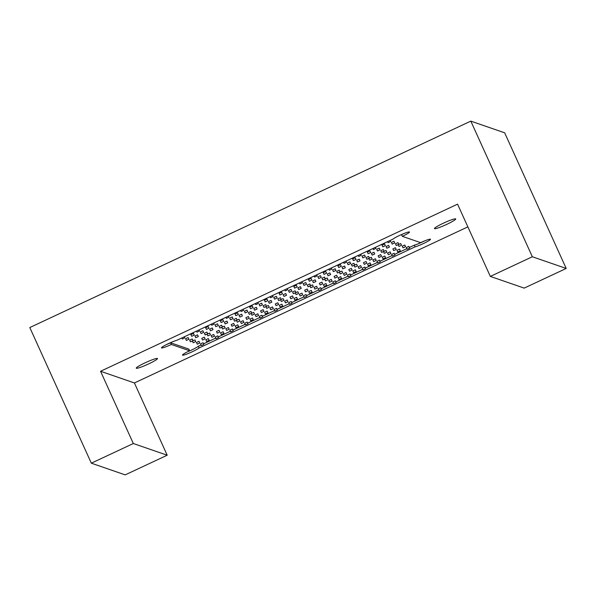 <?xml version="1.0" encoding="UTF-8"?>
<svg xmlns="http://www.w3.org/2000/svg" width="596" height="596" viewBox="0 0 596 596"><rect width="100%" height="100%" fill="white"/><g stroke="black" fill="none" stroke-linecap="round" stroke-linejoin="round"><path stroke-width="0.89" d="M490.337 276.417L532.34 256.757L566.2 268.453L524.197 288.114L490.337 276.417L457.564 204.167L100.553 371.271L134.413 382.96L467.867 226.882M392.883 239.175A9.335 0.991 -24.4 0 1 402.091 234.303A9.335 0.991 -24.4 0 1 409.489 232.023A9.335 0.991 -24.4 0 1 402.345 236.344L420.634 242.654A9.335 0.991 -24.4 0 1 430.483 239.272A9.335 0.991 -24.4 0 1 424.806 242.892A9.335 0.991 -24.4 0 1 415.099 246.848L199.094 347.952A9.335 0.991 -24.4 0 1 189.886 352.825A9.335 0.991 -24.4 0 1 182.48 355.104A9.335 0.991 -24.4 0 1 189.625 350.783L171.343 344.473A9.335 0.991 -24.4 0 1 161.486 347.855A9.335 0.991 -24.4 0 1 167.171 344.235A9.335 0.991 -24.4 0 1 176.878 340.279L392.883 239.175M434.588 228.685A11.667 1.237 155.6 0 0 446.784 224.357A11.667 1.237 155.6 0 0 455.717 218.955A11.667 1.237 155.6 0 0 444.579 222.643A11.667 1.237 155.6 0 0 434.469 228.588A11.667 1.237 155.6 0 0 434.588 228.685M136.38 368.268A11.667 1.237 155.6 0 0 148.575 363.94A11.667 1.237 155.6 0 0 157.508 358.539A11.667 1.237 155.6 0 0 146.37 362.226A11.667 1.237 155.6 0 0 136.261 368.172A11.667 1.237 155.6 0 0 136.38 368.268M566.2 268.453L504.67 132.819L470.81 121.122L29.8 327.547L91.33 463.181L133.325 443.521L100.553 371.271M133.325 443.521L167.193 455.217L134.413 382.96M167.193 455.217L125.19 474.878L91.33 463.181M532.34 256.757L470.81 121.122M403.611 233.669A9.335 0.991 -24.4 0 1 401.577 234.653L402.345 236.344M424.605 240.918A9.335 0.991 -24.4 0 1 414.332 245.157L415.099 246.848M414.332 245.157L409.37 247.474M406.837 248.666L394.671 254.358M392.138 255.542L379.972 261.242M377.439 262.426L365.274 268.118M362.733 269.303L350.575 275.002M348.034 276.186L335.868 281.878M333.335 283.07L321.17 288.762M318.637 289.947L306.471 295.646M303.938 296.83L291.772 302.522M289.231 303.707L277.065 309.406M274.532 310.59L262.367 316.282M259.834 317.474L247.668 323.166M245.135 324.351L232.969 330.05M230.429 331.234L218.27 336.926M215.73 338.111L203.564 343.81M201.031 344.995L198.326 346.261L199.094 347.952M171.343 344.473L170.575 342.782L188.857 349.092L189.625 350.783M198.326 346.261A9.335 0.991 -24.4 0 1 187.598 351.767M170.575 342.782A9.335 0.991 -24.4 0 1 166.604 344.518M396.251 245.507L395.491 243.816L398.024 242.647L398.806 244.353L396.251 245.507L400.743 243.585L401.525 245.291L398.977 246.446L401.51 245.276M403.038 247.847L402.27 246.163L404.811 244.993L405.593 246.692L403.038 247.847L405.593 246.692M407.105 249.255L406.338 247.564L408.871 246.394L409.653 248.092L407.105 249.255L409.638 248.085M386.826 252.168L384.278 253.33L386.826 252.168L386.059 250.484L381.552 252.384L384.085 251.221L383.34 249.538L380.784 250.7L381.552 252.384M393.658 250.588L392.891 248.897L395.424 247.727L396.206 249.433L393.658 250.588L396.191 249.419M390.887 253.576L390.127 251.885L387.571 253.039L388.339 254.73L390.887 253.576L388.339 254.73M400.274 250.834L399.506 249.143L396.958 250.298L397.726 251.989L400.274 250.834L397.726 251.989M392.406 256.131L391.639 254.44L394.172 253.278L394.954 254.976L392.406 256.131L394.954 254.976M372.127 259.051L369.58 260.206L372.127 259.051L371.36 257.36L366.853 259.267L369.401 258.113L368.619 256.407L366.086 257.576L366.853 259.267M381.507 256.31L380.74 254.619L378.192 255.781L378.959 257.472L381.507 256.31L378.959 257.472M373.64 261.614L372.873 259.923L375.42 258.761L376.188 260.452L373.64 261.614L376.173 260.445M385.575 257.718L384.807 256.027L382.252 257.181L383.019 258.873L385.575 257.718L383.019 258.873M377.7 263.015L376.933 261.324L379.473 260.154L380.255 261.86L377.7 263.015L380.255 261.86M352.154 266.151L351.387 264.46L353.92 263.29L354.702 264.989L352.154 266.151L356.646 264.229L357.429 265.935L354.873 267.09L357.414 265.92M364.26 264.348L363.493 262.657L366.026 261.495L366.808 263.194L364.26 264.348L366.808 263.194M358.941 268.491L358.174 266.799L360.707 265.637L361.489 267.336L358.941 268.491L361.489 267.336M368.321 265.756L367.553 264.065L370.086 262.896L370.868 264.594L368.321 265.756L370.854 264.587M365.549 268.736L364.789 267.045L362.234 268.207L363.001 269.899L365.549 268.736L363.001 269.899M342.722 272.812L340.174 273.966L342.722 272.812L341.955 271.12L340.003 271.865M352.109 270.077L351.342 268.386L348.794 269.541L349.554 271.232L352.109 270.077L349.554 271.232M346.79 274.22L346.023 272.528L343.475 273.683L344.242 275.374L346.79 274.22L344.242 275.374M353.622 272.633L352.854 270.942L355.387 269.772L356.17 271.478L353.622 272.633L356.17 271.478M348.302 276.775L347.535 275.084L350.068 273.914L350.85 275.62L348.302 276.775L350.85 275.62M328.024 279.695L325.476 280.85L328.024 279.695L327.256 278.004L322.749 279.911L325.289 278.742L324.537 277.065L321.982 278.22L322.749 279.911M334.855 278.108L334.088 276.425L336.628 275.255L337.403 276.954L334.855 278.108L337.403 276.954M329.536 282.251L328.769 280.567L331.309 279.397L332.091 281.096L329.536 282.251L332.076 281.089M341.471 278.362L340.703 276.671L338.155 277.825L338.923 279.517L341.471 278.362L338.923 279.517M333.604 283.659L332.836 281.968L335.369 280.798L336.151 282.497L333.604 283.659L336.137 282.489M308.05 286.788L307.283 285.104L309.823 283.934L310.598 285.633L308.05 286.788L312.542 284.873L313.325 286.572L310.777 287.734L313.31 286.564M320.156 284.992L319.389 283.301L321.922 282.132L322.704 283.838L320.156 284.992L322.704 283.838M314.837 289.135L314.07 287.443L316.618 286.289L317.385 287.98L314.837 289.135L317.37 287.965M324.217 286.393L323.457 284.702L325.99 283.54L326.772 285.238L324.217 286.393L326.757 285.231M321.453 289.38L320.685 287.689L318.137 288.844L318.905 290.535L321.453 289.38L318.905 290.535M293.351 293.672L292.584 291.98L295.117 290.811L295.899 292.517L293.351 293.672L297.844 291.757L298.626 293.455L296.078 294.61L298.626 293.455M308.005 290.714L307.238 289.023L304.69 290.185L305.457 291.876L308.005 290.714L305.457 291.876M302.686 294.856L301.919 293.165L299.371 294.327L300.138 296.018L302.686 294.856L300.138 296.018M309.518 293.277L308.75 291.586L311.291 290.416L312.073 292.122L309.518 293.277L312.073 292.122M306.754 296.264L305.986 294.573L303.431 295.728L304.198 297.419L306.754 296.264L304.198 297.419M278.652 300.555L277.885 298.864L280.418 297.695L281.2 299.393L278.652 300.555L283.145 298.633L283.927 300.339L281.372 301.494L283.927 300.339M293.306 297.598L292.539 295.907L289.991 297.061L290.759 298.752L293.306 297.598L290.759 298.752M285.439 302.895L284.672 301.204L287.205 300.041L287.987 301.74L285.439 302.895L287.972 301.725M297.367 298.998L296.599 297.307L294.051 298.469L294.819 300.16L297.367 298.998L294.819 300.16M289.5 304.303L288.732 302.612L291.273 301.442L292.047 303.14L289.5 304.303L292.033 303.133M263.954 307.432L263.186 305.741L265.719 304.578L266.501 306.277L263.954 307.432L268.438 305.517L269.221 307.216L266.673 308.37L269.206 307.208M276.052 305.636L275.292 303.945L277.825 302.775L278.608 304.481L276.052 305.636L278.593 304.467M270.74 309.778L269.973 308.087L272.506 306.918L273.288 308.624L270.74 309.778L273.288 308.624M280.12 307.037L279.353 305.346L281.886 304.176L282.668 305.882L280.12 307.037L282.668 305.882M277.349 310.024L276.581 308.333L274.033 309.488L274.801 311.179L277.349 310.024L274.801 311.179M249.247 314.315L248.48 312.624L251.02 311.455L251.803 313.161L249.247 314.315L253.74 312.393L254.522 314.099L251.974 315.254L254.522 314.099M263.901 311.358L263.141 309.667L260.586 310.829L261.353 312.513L263.901 311.358L261.353 312.513M258.59 315.5L257.822 313.809L255.267 314.964L256.034 316.655L258.59 315.5L256.034 316.655M267.969 312.758L267.202 311.075L264.654 312.23L265.421 313.921L267.969 312.758L265.421 313.921M262.65 316.901L261.882 315.217L259.334 316.372L260.102 318.063L262.65 316.901L260.102 318.063M234.548 321.192L233.781 319.508L236.321 318.339L237.096 320.037L234.548 321.192L239.041 319.277L239.823 320.976L237.275 322.138L239.808 320.968M249.202 318.242L248.435 316.55L245.887 317.705L246.655 319.396L249.202 318.242L246.655 319.396M241.335 323.539L240.568 321.847L243.101 320.678L243.883 322.384L241.335 323.539L243.883 322.384M250.715 320.797L249.955 319.106L252.488 317.944L253.27 319.642L250.715 320.797L253.255 319.635M245.403 324.939L244.636 323.248L247.169 322.086L247.951 323.784L245.403 324.939L247.936 323.777M225.124 327.86L222.569 329.014L225.124 327.86L224.357 326.168L219.85 328.076L222.382 326.906L221.615 325.215L219.082 326.385L219.85 328.076M231.956 326.28L231.188 324.589L233.721 323.419L234.504 325.118L231.956 326.28L234.489 325.111M229.184 329.26L228.417 327.569L225.869 328.731L226.636 330.422L229.184 329.26L226.636 330.422M238.564 326.526L237.804 324.835L235.249 325.99L236.016 327.681L238.564 326.526L236.016 327.681M230.697 331.823L229.929 330.132L232.47 328.962L233.252 330.668L230.697 331.823L233.252 330.668M210.425 334.743L207.87 335.898L210.425 334.743L209.658 333.052L205.151 334.959L207.699 333.797L206.916 332.099L204.383 333.268L205.151 334.959M219.805 332.002L219.037 330.311L216.49 331.465L217.257 333.157L219.805 332.002L217.257 333.157M211.938 337.299L211.17 335.608L213.718 334.453L214.485 336.144L211.938 337.299L214.471 336.129M223.865 333.402L223.098 331.711L220.55 332.873L221.317 334.565L223.865 333.402L221.317 334.565M218.546 337.545L217.778 335.853L215.23 337.016L215.998 338.707L218.546 337.545L215.998 338.707M190.452 341.836L189.684 340.145L192.217 338.982L193 340.681L190.452 341.836L194.937 339.921L195.719 341.62L193.171 342.774L195.704 341.612M202.551 340.04L201.783 338.349L204.324 337.18L205.106 338.886L202.551 340.04L205.106 338.886M197.239 344.183L196.471 342.491L199.004 341.322L199.787 343.028L197.239 344.183L199.787 343.028M206.618 341.441L205.851 339.75L208.384 338.58L209.166 340.286L206.618 341.441L209.151 340.271M201.299 345.583L200.532 343.892L203.065 342.722L203.847 344.428L201.299 345.583L203.832 344.413M392.19 244.099L391.423 242.416L393.956 241.246L394.738 242.945L392.19 244.099L394.723 242.937M386.871 248.241L386.104 246.558L388.637 245.388L389.419 247.087L386.871 248.241L389.404 247.079M377.491 250.983L376.724 249.292L379.257 248.122L380.039 249.828L377.491 250.983L380.039 249.828M382.811 246.841L382.043 245.15L384.576 243.98L385.359 245.686L382.811 246.841L385.359 245.686M372.172 255.125L371.405 253.434L373.938 252.264L374.72 253.97L372.172 255.125L374.72 253.97M365.341 256.705L364.573 255.021L362.025 256.176L362.793 257.867L365.341 256.705L362.793 257.867M370.66 252.562L369.892 250.879L367.345 252.034L368.105 253.725L370.66 252.562L368.105 253.725M360.021 260.847L359.254 259.156L356.706 260.318L357.473 262.009L360.021 260.847L357.473 262.009M348.086 264.743L347.319 263.052L349.859 261.89L350.642 263.588L348.086 264.743L350.627 263.574M353.406 260.601L352.638 258.91L355.179 257.748L355.961 259.446L353.406 260.601L355.946 259.431M340.003 271.873L339.236 270.182L336.688 271.336L337.455 273.028L340.003 271.873L337.455 273.028M342.774 268.885L342.007 267.194L344.555 266.04L345.322 267.731L342.774 268.885L345.308 267.716M333.387 271.627L332.62 269.936L335.161 268.766L335.935 270.472L333.387 271.627L335.921 270.457M338.707 267.485L337.939 265.794L340.472 264.624L341.255 266.33L338.707 267.485L341.255 266.33M328.068 275.769L327.301 274.078L329.841 272.908L330.624 274.614L328.068 275.769L330.624 274.614M321.237 277.349L320.469 275.657L317.921 276.82L318.689 278.503L321.237 277.349L318.689 278.503M326.556 273.206L325.788 271.515L323.241 272.677L324.008 274.361L326.556 273.206L324.008 274.361M315.917 281.491L315.15 279.8L312.602 280.962L313.369 282.646L315.917 281.491L313.369 282.646M303.99 285.387L303.222 283.696L305.755 282.526L306.538 284.232L303.99 285.387L306.523 284.217M309.309 281.245L308.542 279.554L311.075 278.384L311.857 280.09L309.309 281.245L311.842 280.075M298.671 289.529L297.903 287.838L300.436 286.669L301.218 288.375L298.671 289.529L301.218 288.375M289.291 292.271L288.524 290.58L291.057 289.41L291.839 291.109L289.291 292.271L291.839 291.109M294.603 288.129L293.843 286.438L296.376 285.268L297.158 286.967L294.603 288.129L297.143 286.959M286.52 295.251L285.752 293.56L283.204 294.722L283.972 296.413L286.52 295.251L283.972 296.413M277.14 297.993L276.373 296.301L273.817 297.456L274.585 299.147L277.14 297.993L274.585 299.147M282.452 293.85L281.692 292.159L279.137 293.314L279.904 295.005L282.452 293.85L279.904 295.005M269.265 303.29L268.505 301.598L271.038 300.436L271.821 302.135L269.265 303.29L271.806 302.12M259.886 306.031L259.118 304.34L261.651 303.17L262.434 304.876L259.886 306.031L262.434 304.876M267.753 300.734L266.986 299.043L264.438 300.198L265.205 301.889L267.753 300.734L265.205 301.889M257.114 309.019L256.355 307.327L253.799 308.482L254.566 310.173L257.114 309.019L254.566 310.173M247.735 311.753L246.968 310.062L244.42 311.224L245.187 312.907L247.735 311.753L245.187 312.907M250.506 308.765L249.739 307.082L252.272 305.912L253.054 307.611L250.506 308.765L253.039 307.603M242.416 315.895L241.648 314.204L239.1 315.366L239.868 317.05L242.416 315.895L239.868 317.05M230.488 319.791L229.721 318.1L232.254 316.93L233.036 318.637L230.488 319.791L233.021 318.622M238.355 314.494L237.588 312.803L235.04 313.958L235.807 315.649L238.355 314.494L235.807 315.649M225.169 323.933L224.401 322.242L226.934 321.073L227.717 322.779L225.169 323.933L227.702 322.764M215.789 326.675L215.022 324.984L217.555 323.814L218.337 325.513L215.789 326.675L218.337 325.513M221.101 322.533L220.341 320.842L222.874 319.672L223.656 321.371L221.101 322.533L223.642 321.363M213.018 329.655L212.25 327.964L209.703 329.126L210.47 330.817L213.018 329.655L210.47 330.817M203.638 332.397L202.871 330.705L200.316 331.86L201.083 333.551L203.638 332.397L201.083 333.551M208.95 328.254L208.19 326.563L205.635 327.718L206.402 329.409L208.95 328.254L206.402 329.409M198.319 336.539L197.552 334.848L195.004 336.002L195.764 337.694L198.319 336.539L195.764 337.694M186.384 340.435L185.617 338.744L188.15 337.574L188.932 339.28L186.384 340.435L188.917 339.266M191.703 336.293L190.936 334.602L193.469 333.432L194.251 335.138L191.703 336.293L194.251 335.138M184.857 337.865L182.324 339.027L184.857 337.865L184.373 336.77M199.556 330.981L197.023 332.151L199.556 330.981M214.255 324.097L211.722 325.267L214.255 324.097L213.77 323.01M228.961 317.221L226.42 318.391L228.961 317.221L228.477 316.133M243.66 310.337L241.127 311.507L243.66 310.337M258.359 303.461L255.826 304.623L258.359 303.461L257.874 302.366M273.057 296.577L270.524 297.747L273.057 296.577M287.756 289.693L285.223 290.863L287.756 289.693L287.272 288.606M302.463 282.817L299.922 283.987L302.463 282.817M317.161 275.933L314.628 277.103L317.161 275.933M331.86 269.057L329.327 270.219L331.86 269.057L331.376 267.962M346.559 262.173L344.026 263.343L346.559 262.173M361.258 255.289L358.725 256.459L361.258 255.289M375.964 248.413L373.424 249.582L375.964 248.413L375.48 247.325M390.663 241.529L388.13 242.699L390.663 241.529L390.179 240.441M182.324 339.027L181.84 337.962M199.571 330.996L199.071 329.893M197.023 332.151L196.538 331.078M211.722 325.267L211.237 324.202M226.42 318.391L225.936 317.318M243.675 310.352L243.175 309.25M241.127 311.507L240.635 310.434M255.826 304.623L255.341 303.558M273.072 296.592L272.573 295.489M270.524 297.747L270.04 296.674M285.223 290.863L284.739 289.798M302.477 282.824L301.978 281.729M299.922 283.987L299.438 282.914M317.176 275.948L316.677 274.845M314.628 277.103L314.137 276.03M329.327 270.219L328.843 269.154M346.574 262.188L346.075 261.085M344.026 263.343L343.542 262.27M361.273 255.304L360.774 254.201M358.725 256.459L358.241 255.393M373.424 249.582L372.94 248.51M388.13 242.699L387.638 241.626M193.171 342.774L192.404 341.091M207.87 335.898L207.11 334.207M222.569 329.014L221.809 327.331M237.275 322.138L236.508 320.447M251.974 315.254L251.207 313.57M266.673 308.37L265.905 306.687M281.372 301.494L280.612 299.803M296.078 294.61L295.311 292.927M310.777 287.734L310.009 286.043M325.476 280.85L324.708 279.166M340.174 273.966L339.407 272.283M354.873 267.09L354.113 265.399M369.58 260.206L368.812 258.522M384.278 253.33L383.511 251.639M398.977 246.446L398.21 244.762"/></g></svg>
